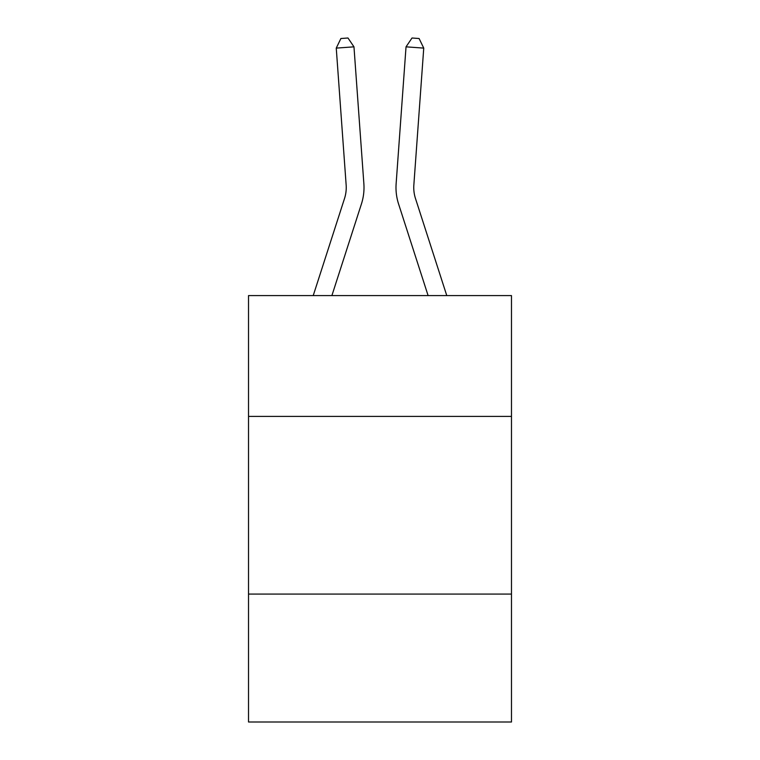 <?xml version="1.0" encoding="UTF-8"?>
<svg xmlns="http://www.w3.org/2000/svg" width="760" height="760" viewBox="0 0 760 760"><rect width="100%" height="100%" fill="white"/><g stroke="black" fill="none" stroke-linecap="round" stroke-linejoin="round"><path stroke-width="1.14" d="M511.48 416.404L511.48 295.592L248.52 295.592L248.52 416.404L511.48 416.404L511.48 722L248.52 722L248.52 416.404M511.48 594.073L248.52 594.073M313.224 295.592L344.527 198.474A35.53 35.53 0 0 0 346.151 185.003L336.252 48.108L353.97 46.835L363.869 183.72A53.304 53.304 0 0 1 361.437 203.927L331.892 295.592M446.776 295.592L415.473 198.474A35.53 35.53 0 0 1 413.849 185.003L423.748 48.108L406.03 46.835L396.131 183.72A53.304 53.304 0 0 0 398.563 203.927L428.108 295.592M406.03 46.835L396.131 183.72L406.03 46.835L396.131 183.72L406.03 46.835L396.131 183.72L406.03 46.835L396.131 183.72L406.03 46.835L396.131 183.72L406.03 46.835L396.131 183.72L406.03 46.835L396.131 183.72L406.03 46.835L396.131 183.72L406.03 46.835L396.131 183.72L406.03 46.835L396.131 183.72L406.03 46.835L396.131 183.72L406.03 46.835L396.131 183.72L406.03 46.835L396.131 183.72L406.03 46.835L396.131 183.72L406.03 46.835L396.131 183.72L406.03 46.835L396.131 183.72L406.03 46.835L396.131 183.72L406.03 46.835L396.131 183.72L406.03 46.835L412.015 38L419.102 38.513L423.748 48.108M415.473 198.474A35.53 35.53 0 0 1 413.849 185.003A35.53 35.53 0 0 0 415.473 198.474A35.53 35.53 0 0 1 413.849 185.003A35.53 35.53 0 0 0 415.473 198.474A35.53 35.53 0 0 1 413.849 185.003A35.53 35.53 0 0 0 415.473 198.474A35.53 35.53 0 0 1 413.849 185.003A35.53 35.53 0 0 0 415.473 198.474A35.53 35.53 0 0 1 413.849 185.003A35.53 35.53 0 0 0 415.473 198.474A35.53 35.53 0 0 1 413.849 185.003A35.53 35.53 0 0 0 415.473 198.474A35.53 35.53 0 0 1 413.849 185.003A35.53 35.53 0 0 0 415.473 198.474A35.53 35.53 0 0 1 413.849 185.003A35.53 35.53 0 0 0 415.473 198.474A35.53 35.53 0 0 1 413.849 185.003A35.53 35.53 0 0 0 415.473 198.474A35.53 35.53 0 0 1 413.849 185.003A35.53 35.53 0 0 0 415.473 198.474A35.53 35.53 0 0 1 413.849 185.003A35.53 35.53 0 0 0 415.473 198.474A35.53 35.53 0 0 1 413.849 185.003A35.53 35.53 0 0 0 415.473 198.474A35.53 35.53 0 0 1 413.849 185.003A35.53 35.53 0 0 0 415.473 198.474A35.53 35.53 0 0 1 413.849 185.003A35.53 35.53 0 0 0 415.473 198.474A35.53 35.53 0 0 1 413.849 185.003A35.53 35.53 0 0 0 415.473 198.474A35.53 35.53 0 0 1 413.849 185.003A35.53 35.53 0 0 0 415.473 198.474A35.53 35.53 0 0 1 413.849 185.003A35.53 35.53 0 0 0 415.473 198.474A35.53 35.53 0 0 1 413.849 185.003M344.527 198.474A35.53 35.53 0 0 0 346.151 185.003A35.53 35.53 0 0 1 344.527 198.474M336.252 48.108L340.898 38.513L347.985 38L353.97 46.835"/></g></svg>
